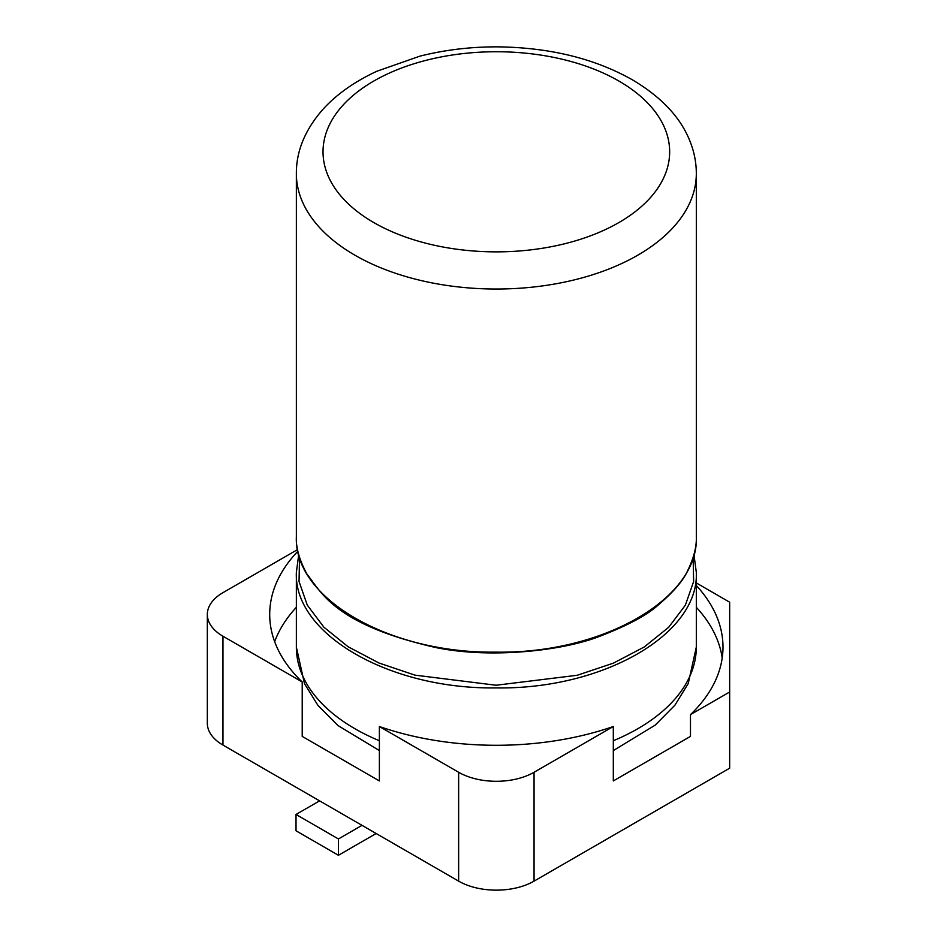<?xml version="1.0" encoding="UTF-8"?>
<svg xmlns="http://www.w3.org/2000/svg" width="937" height="937" viewBox="0 0 937 937"><rect width="100%" height="100%" fill="white"/><g stroke="black" fill="none" stroke-linecap="round" stroke-linejoin="round"><path stroke-width="1.41" d="M296.361 607.293A226.649 130.852 0 0 0 274.658 641.658M297.919 551.202A226.649 130.852 0 0 0 269.704 614.438A226.649 130.852 0 0 0 302.218 681.972L302.218 736.4L379.38 780.943L379.38 726.515A226.649 130.852 0 0 0 613.313 726.515L613.313 780.943L690.475 736.4L690.475 714.626L729.665 691.998L729.665 602.198L696.32 582.943M722.204 657.985A226.649 130.852 0 0 0 696.32 607.293M696.32 585.52A226.649 130.852 180 0 1 722.989 647.092A226.649 130.852 180 0 1 690.475 714.626M222.959 745.067L222.959 636.211A53.327 30.792 180 0 1 207.335 614.438L207.335 723.294A53.327 30.792 180 0 0 222.959 745.067L458.638 881.131A53.327 30.792 180 0 0 534.055 881.131L729.665 768.199L729.665 691.998M534.055 881.131L534.055 772.275L613.313 726.515M297.591 549.574L222.959 592.664A53.327 30.792 180 0 0 207.335 614.438M222.959 636.211L302.218 681.972M379.38 726.515L458.638 772.275A53.327 30.792 180 0 0 534.055 772.275M319.587 800.854L296.022 814.464L338.433 838.955L362.01 825.345M296.022 814.464L296.022 830.791L338.433 855.282L338.433 838.955M338.433 855.282L376.147 833.508M613.313 740.745A199.979 115.462 180 0 0 696.32 647.092L696.32 572.46C699.072 634.314 602.796 689.62 496.071 687.91C389.3 689.409 293.621 634.091 296.361 572.46L298.727 554.563M379.38 740.745A199.979 115.462 180 0 1 296.361 647.092L296.361 572.46M693.134 557.41L693.638 581.537L685.345 605.208L668.631 627.345L644.258 646.963L613.337 663.173L577.227 675.272L496.048 685.24L414.962 675.144L378.946 662.998L348.142 646.776L323.886 627.181L307.277 605.103L299.044 581.49L299.547 557.41M458.638 881.131L458.638 772.275M696.32 536.433L696.32 536.678C699.072 598.544 602.796 653.85 496.071 652.14C389.3 653.639 293.621 598.321 296.361 536.678L296.361 173.568A199.979 115.462 180 0 0 354.936 255.215A199.979 115.462 180 0 0 588.811 275.946A199.979 115.462 180 0 0 696.32 173.568C696.332 161.234 693.638 149.065 688.215 137.06C678.341 115.087 659.683 95.972 632.229 79.727C594.585 58.504 549.808 47.541 497.91 46.85C470.807 46.756 444.794 49.86 419.858 56.173L376.826 71.259C353.917 81.964 335.704 94.953 322.187 110.203C304.865 130.255 296.256 151.372 296.361 173.568M618.9 81.05A173.31 100.06 180 0 1 568.9 242.671A173.31 100.06 180 0 1 373.793 222.561A173.31 100.06 180 0 1 338.948 109.91A173.31 100.06 180 0 1 618.9 81.05M696.32 647.092L688.215 683.6L674.921 705.186L655.209 725.121L613.313 750.572M379.38 750.572L337.988 725.543L317.971 705.444L304.49 683.67L296.361 647.092M693.954 554.575L696.32 572.448M696.32 173.568L696.32 536.678C696.718 546.611 693.837 557.902 687.711 570.528C683.53 580.284 673.562 591.903 657.821 605.384C646.952 615.187 627.849 625.389 600.523 636C563.102 650.981 489.887 658.934 435.482 647.479C333.724 624.265 321.04 591.669 306.903 574.018C299.325 559.893 295.811 547.442 296.361 536.678"/></g></svg>
